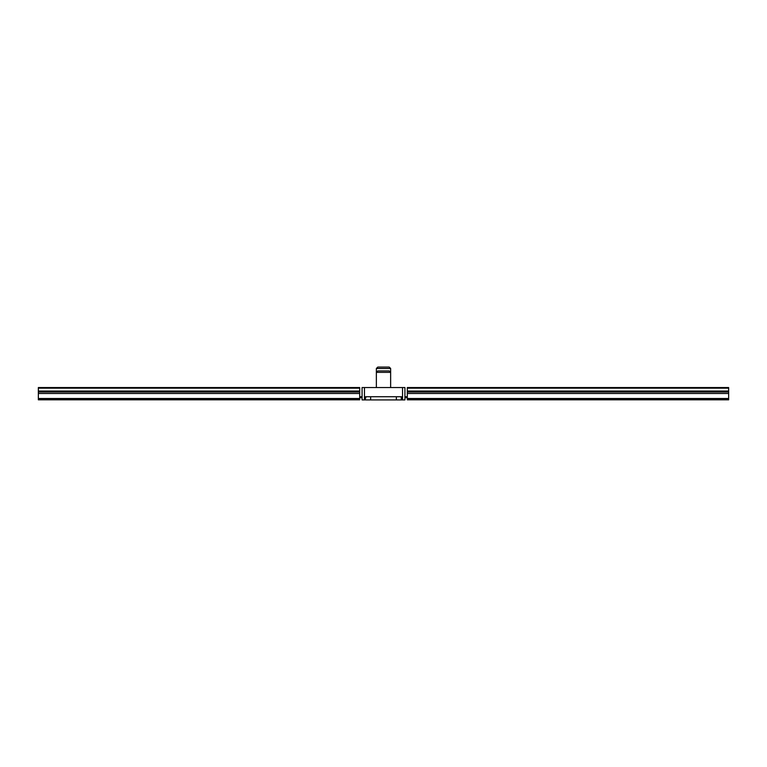 <?xml version="1.0" encoding="UTF-8"?>
<svg xmlns="http://www.w3.org/2000/svg" width="767" height="767" viewBox="0 0 767 767"><rect width="100%" height="100%" fill="white"/><g stroke="black" fill="none" stroke-linecap="round" stroke-linejoin="round"><path stroke-width="1.15" d="M38.35 387.546L38.35 399.828L359.694 399.828L359.694 387.546L38.35 387.546M359.694 397.69L362.082 397.69M365.408 397.69L365.888 397.69M401.112 397.69L401.592 397.69M404.918 397.69L407.306 397.69M407.306 399.828L728.65 399.828L728.65 391.975L407.306 391.975L407.306 399.828M38.35 391.975L359.694 391.975M728.65 388.169L728.65 387.546L407.306 387.546L407.306 388.169L728.65 388.169L728.65 391.975M407.306 388.169L407.306 391.975M38.35 388.169L359.694 388.169M359.694 396.731L362.082 396.731M365.408 396.731L365.408 399.923L365.408 396.731L401.592 396.731L401.112 399.923L404.918 399.923L404.918 387.546L402.541 387.546L402.541 399.923M404.918 396.731L407.306 396.731M365.408 399.923L362.082 399.923L362.082 387.546L402.541 387.546M390.643 387.546L390.643 368.505L389.214 367.077L377.786 367.077L376.357 368.505L390.643 368.505M376.357 387.546L376.357 372.359L390.643 372.359L389.214 370.931L377.786 370.931L376.357 372.359L376.357 368.505M401.112 399.923L365.888 399.923M401.592 399.923L401.592 396.731M370.643 396.731L370.643 399.923L396.357 399.923L396.357 396.731M38.35 399.118L359.694 399.118M407.306 399.118L728.65 399.118M38.35 398.888L359.694 398.888M407.306 398.888L728.65 398.888M38.35 398.485L359.694 398.485M407.306 398.485L728.65 398.485M38.35 393.471L359.694 393.471M407.306 393.471L728.65 393.471M38.35 391.026L359.694 391.026M407.306 391.026L728.65 391.026M364.459 399.923L364.459 387.546"/></g></svg>
